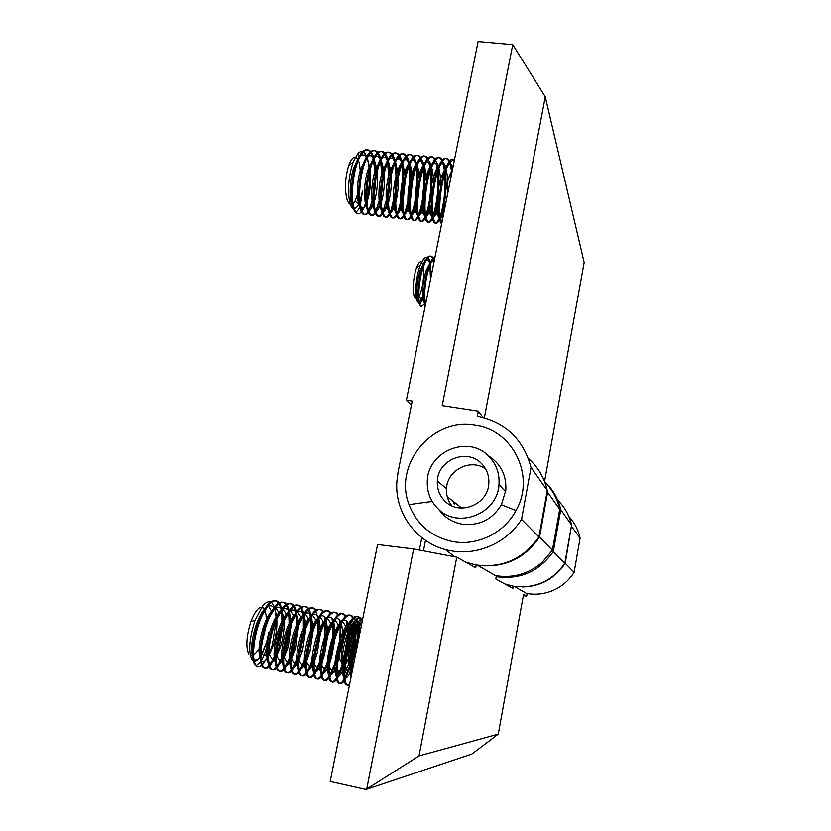 <?xml version="1.0" encoding="UTF-8"?>
<svg xmlns="http://www.w3.org/2000/svg" width="831" height="831" viewBox="0 0 831 831"><rect width="100%" height="100%" fill="white"/><g stroke="black" fill="none" stroke-linecap="round" stroke-linejoin="round"><path stroke-width="1.25" d="M552.407 550.247L539.537 537.138L547.629 492.222L559.71 509.278L552.407 550.247L542.072 562.473C528.433 573.972 512.945 578.376 495.577 575.654L477.378 565.205M480.598 565.61C505.487 567.5 525.13 558.006 539.537 537.138L538.924 536.857M454.308 504.272L454.889 502.672M544.721 481.959C552.355 489.542 557.362 498.652 559.71 509.278M459.782 506.546L459.335 507.886M496.367 575.79L495.795 578.916L512.81 588.41L513.215 586.198M571.364 526.231L580.111 538.062L574.107 572.351L565.215 563.293L571.531 525.296M521.982 586.956C540.42 586.613 554.838 578.729 565.215 563.293L564.851 563.138M574.107 572.351C569.775 579.207 564.072 584.598 556.988 588.525C547.38 593.646 537.252 595.297 526.605 593.469L514.223 586.364M568.861 516.518C574.533 522.657 578.283 529.846 580.111 538.062M523.312 595.713L526.688 596.139L523.551 594.394L498.268 734.105L419.032 755.919L366.107 789.45L471.925 753.997L498.268 734.105M366.107 789.45L330.198 781.483L377.575 544.523L413.63 548.969L366.72 789.024M419.032 755.919L456.77 557.165L413.63 548.969M456.77 557.165L475.716 567.729L476.225 565.018M526.688 596.139L527.155 593.573M547.265 490.602L547.629 492.222L546.985 492.16M421.795 537.678L419.385 550.06M423.467 550.839L425.503 540.399M452.833 541.594C431.486 537.034 416.902 524.704 409.049 504.604C393.156 464.425 432.66 417.079 475.02 425.275C512.789 429.741 535.87 476.225 515.999 510.525C504.157 533.045 477.254 546.206 452.833 541.594M438.934 509.559C444.658 517.443 452.355 522.304 462.036 524.143C479.092 526.096 492.222 519.624 501.405 504.739L505.83 490.134C506.526 475.072 500.646 463.584 488.171 455.679M426.999 502.121L426.957 502.848L426.106 502.246M445.354 549.509L454.702 556.77M465.921 562.265L475.883 564.955C502.236 568.373 523.25 559.045 538.904 536.971L547.276 490.508C544.347 477.763 538.062 467.095 528.433 458.515M406.411 400.116L412.238 401.009L398.07 472.112L396.854 481.637C394.434 514.119 418.502 545.51 451.077 550.787C477.596 555.783 506.868 542.82 521.546 519.354L531.04 467.448C523.395 439.308 505.487 422.314 477.316 416.456L478.344 411.096L442.248 405.59L512.758 44.645L478.105 41.55L406.411 400.116L411.397 405.227M453.83 501.841L453.736 503.015M504.749 583.913L512.987 586.156C534.738 589.034 552.023 581.409 564.82 563.293L553.301 551.587L560.769 509.673C558.193 498.548 552.781 489.147 544.523 481.45M496.211 576.672L496.481 576.724C520.289 579.841 539.226 571.468 553.301 551.587M564.82 563.293L571.583 525.026L560.769 509.673M571.583 525.026C569.339 515.365 564.727 507.076 557.726 500.169M538.904 536.971L521.546 519.354M547.276 490.508L531.04 467.448M512.758 44.645L545.261 96.843L484.307 417.983M544.554 481.481L584.162 262.461L545.261 96.843M483.32 417.723L478.344 411.096M480.931 463.002C486.696 468.611 489.314 475.519 488.805 483.715C487.901 504.76 459.283 516.093 445.042 501.186C439.506 495.671 436.94 488.971 437.345 481.066C437.916 460.042 466.326 448.179 480.931 463.002M487.984 455.502C467.541 434.883 428.017 451.545 427.311 480.837C426.781 491.755 430.344 501.041 437.989 508.697C457.725 529.472 497.644 513.828 498.984 484.535C499.732 473.036 496.065 463.355 487.984 455.502M485.636 468.964C470.782 458.006 447.078 469.982 446.517 488.628C446.154 495.089 447.971 500.823 451.939 505.83M340.565 661.507L338.778 656.22M340.907 637.803L342.601 632.266L347.14 623.863M348.075 623.188L348.906 622.97M349.882 623.385L351.336 627.083M342.227 664.634L341.801 663.543C340.295 655.43 341.863 644.472 346.506 630.667L347.483 628.226M348.407 626.2L351.025 621.681M354.058 618.866L356.447 619.126M356.946 619.625L357.984 621.64M362.285 620.352L361.797 619.396M361.308 618.721C359.501 616.862 357.33 617.641 354.764 621.048M353.975 622.201L348.553 634.084M347.254 638.187L343.504 660.146M343.546 663.948L344.065 667.355M361.703 618.451C360.072 617.236 358.161 617.994 355.99 620.726L357.351 623.219M354.235 623.323L348.376 637.481M346.62 644.17L344.792 654.693M344.335 661.164L344.408 664.198M362.441 620.206L361.745 620.934M360.176 622.98L355.948 631.467M354.879 634.333L354.338 635.912C350.692 647.754 349.113 657.82 349.612 666.098M360.955 623.271L355.948 633.918M354.754 637.481C351.866 647.131 350.402 655.836 350.339 663.605M350.526 666.784L351.658 670.679M349.986 668.446L351.617 671.24M358.722 638.239L357.475 641.896M354.525 658.183L354.432 660.292M359.511 624.039L355.876 629.223M354.899 631.248L352.531 637.304C348.449 651.411 347.462 660.874 349.571 665.673M350.703 666.192L352.271 665.049M353.736 662.764L354.058 662.141M359.896 632.038L359.241 626.242M358.919 625.068L358.327 623.614M357.704 622.689L355.107 621.952M353.487 622.99L348.594 630.812M347.514 633.44L346.506 636.255C343.078 647.494 341.863 656.261 342.85 662.546M345.478 664.717L349.789 657.228M351.295 652.387L351.388 651.805M345.457 669.059C346.548 668.82 347.815 666.784 349.269 662.972L349.477 662.4M350.505 659.076L352.905 645.116M345.104 668.217C345.852 670.337 346.953 670.835 348.428 669.724M358.473 623.395L358.795 625.296M358.961 626.782L358.691 638.322M355.606 654.423L354.608 657.737M352.51 663.315L350.557 667.085M349.83 656.822L345.447 664.987M343.754 665.87L343.037 665.631M345.021 669.287L348.511 669.485M351.523 628.735L351.388 635.611M350.62 641.22L348.553 649.884M345.395 657.757L345.062 658.339M343.359 660.687L341.416 661.788M248.885 654.35C245.675 647.172 246.34 636.276 250.869 621.661C256.01 608.749 260.508 604.615 264.362 609.258M253.195 661.029L251.803 659.637C248.189 651.369 249.279 638.26 255.086 620.31L262.284 606.453C265.401 602.527 268.205 601.021 270.709 601.914M271.477 602.309L274.521 606.817M278.645 602.974C273.856 597.79 268.174 601.592 261.578 614.369L256.779 626.73C251.97 644.181 251.191 656.76 254.463 664.447C256.343 667.2 258.721 667.532 261.599 665.423M281.917 608.323L279.683 603.192M279.258 602.641C276.256 599.421 272.537 600.418 268.112 605.633L262.648 614.576C254.213 631.467 251.149 657.685 255.522 664.665C257.049 667.293 259.106 667.615 261.703 665.621M285.968 604.449C281.273 599.172 275.643 602.963 269.067 615.833L264.362 627.987C259.511 645.573 258.69 658.225 261.879 665.963C263.562 668.862 265.847 668.934 268.735 666.182M289.219 609.985L287.017 604.656M286.591 604.095C283.6 600.792 279.891 601.821 275.445 607.181L270.137 616.041C261.786 632.973 258.68 659.212 262.949 666.182C264.455 668.83 266.502 669.121 269.099 667.033M293.312 605.924C288.7 600.543 283.122 604.334 276.578 617.288L271.976 629.264C267.083 646.954 266.2 659.7 269.327 667.48C270.989 670.42 273.264 670.44 276.162 667.563M296.532 611.668L294.361 606.142M293.935 605.55C290.975 602.163 287.266 603.233 282.81 608.749L277.647 617.506C269.369 634.468 266.232 660.749 270.387 667.698C271.882 670.378 273.929 670.627 276.515 668.446M300.677 607.409C296.158 601.914 290.632 605.706 284.098 618.763L279.6 630.532C274.666 648.346 273.731 661.175 276.785 669.007C278.437 671.978 280.712 671.947 283.61 668.924M303.866 613.382L301.726 607.627M301.3 607.014C298.36 603.545 294.662 604.646 290.196 610.307L285.178 618.97C276.972 635.975 273.794 662.286 277.855 669.225C279.33 671.936 281.366 672.144 283.953 669.859M308.052 608.905C303.627 603.296 298.163 607.077 291.65 620.227L287.246 631.809C282.28 649.738 281.294 662.65 284.264 670.534C285.906 673.536 288.18 673.453 291.079 670.285M311.22 615.106L309.111 609.123M308.685 608.489C305.777 604.926 302.079 606.059 297.602 611.876L292.73 620.435C284.597 637.491 281.387 663.824 285.345 670.752C286.799 673.494 288.824 673.661 291.411 671.261M315.458 610.401C311.116 604.677 305.704 608.448 299.222 621.702L294.912 633.097C289.915 651.14 288.866 664.135 291.774 672.061C293.395 675.104 295.659 674.969 298.568 671.645M316.092 609.975C313.214 606.308 309.527 607.471 305.039 613.455L300.303 621.91C292.242 638.997 288.991 665.371 292.844 672.279C294.288 675.052 296.303 675.188 298.9 672.663M322.875 611.917C318.626 606.059 313.277 609.819 306.805 623.177L302.598 634.375C297.571 652.543 296.459 665.621 299.295 673.598C300.905 676.683 303.17 676.476 306.078 672.985M323.519 611.46C320.662 607.69 316.985 608.884 312.487 615.044L307.896 623.395C299.918 640.524 296.625 666.919 300.365 673.816C301.798 676.631 303.814 676.714 306.4 674.066M330.312 613.434C326.168 607.451 320.87 611.19 314.419 624.663L310.306 635.673C305.237 653.955 304.084 667.106 306.836 675.136C308.436 678.262 310.69 677.992 313.619 674.315M330.956 612.956C328.141 609.081 324.474 610.307 319.966 616.623L315.5 624.87C307.605 642.041 304.271 668.467 307.917 675.354C309.329 678.2 311.334 678.231 313.921 675.447M337.77 614.961L337.718 614.878C333.667 608.874 328.442 612.634 322.044 626.148L318.034 636.962C312.934 655.368 311.729 668.602 314.398 676.673C315.977 679.851 318.242 679.509 321.182 675.624M338.425 614.452C335.641 610.473 331.985 611.73 327.466 618.222L323.134 626.356C315.313 643.568 311.947 670.025 315.479 676.891C316.881 679.789 318.875 679.768 321.472 676.829M345.239 616.498L345.135 616.301C341.167 610.307 336.025 614.088 329.699 627.634L325.783 638.26C320.652 656.781 319.384 670.098 321.981 678.221C323.55 681.451 325.814 681.015 328.764 676.922M345.904 615.968C343.151 611.865 339.515 613.153 334.986 619.822L330.79 627.852C323.041 645.105 319.634 671.583 323.062 678.439C324.443 681.378 326.438 681.295 329.045 678.2M352.728 618.056L352.583 617.734C348.698 611.751 343.629 615.553 337.365 629.129L333.553 639.558C328.401 658.204 327.071 671.604 329.585 679.768C331.143 683.051 333.408 682.531 336.368 678.2M353.404 617.485C350.692 613.268 347.067 614.576 342.528 621.422L338.466 629.347C330.79 646.632 327.352 673.152 330.665 679.997C332.036 682.968 334.031 682.822 336.638 679.561M360.249 619.614L360.041 619.168C356.239 613.195 351.243 617.018 345.052 630.625L341.344 640.867C336.16 659.627 334.779 673.11 337.209 681.327C338.757 684.661 341.022 684.038 344.003 679.457M360.924 619.012C358.254 614.66 354.65 616 350.09 623.032L346.153 630.843C338.57 648.18 335.09 674.72 338.3 681.545C339.65 684.567 341.634 684.36 344.252 680.901M362.908 617.88C359.626 619.157 356.239 623.904 352.77 632.131L349.145 642.176C343.941 661.05 342.507 674.616 344.844 682.885C345.976 685.554 347.638 685.689 349.83 683.3M362.752 618.69L357.694 624.642L353.871 632.349C346.361 649.717 342.839 676.289 345.945 683.113C346.787 685.16 347.981 685.71 349.539 684.775M358.982 637.533L356.977 643.495C353.528 655.181 351.679 665.776 351.44 675.26M356.987 647.526L353.279 666.057M269.473 665.392L275.04 655.69M276.37 652.293L281.834 627.249M282.093 623.416L281.449 610.66M281.169 609.31L279.06 603.607M269.795 666.379L274.988 658.349M276.131 655.773L279.33 646.404L283.111 623.79M283.205 620.747L282.218 609.549M276.91 666.711L282.665 656.189M284.109 652.21L288.824 630.48M289.209 626.075L288.731 612.437M288.461 611.024L286.383 605.093M277.232 667.76L282.55 659.118M283.755 656.241L286.477 648.045L290.227 626.47M290.372 623.136L289.51 611.273M284.368 668.031L290.341 656.511M291.961 651.681L295.732 634.188M296.303 628.911L296.023 614.244M295.774 612.759L293.717 606.599M284.68 669.121L290.154 659.793M291.442 656.542L293.634 649.686L297.311 629.337M297.54 625.629L296.812 613.008M291.858 669.329L298.08 656.615M300.033 650.195L302.463 638.852M303.367 631.996L303.336 616.083M303.097 614.525L301.082 608.105M292.148 670.482L297.799 660.354M299.191 656.604L304.375 632.464M304.707 628.246L304.146 614.784M299.357 670.617L302.235 665.714L305.901 656.376M310.379 635.435L310.659 617.952M310.43 616.322L308.457 609.622M299.638 671.832L305.496 660.77M307.034 656.303L311.376 635.975M311.854 631.03L311.48 616.581M306.888 671.895L309.641 667.044L313.879 655.555M317.286 639.486L317.993 619.853M317.785 618.139L315.853 611.149M307.158 673.172L313.245 660.988M315.032 655.358L318.252 640.15M318.979 634.043L318.834 618.399M314.44 673.141L319.405 662.577L322.189 653.176M323.893 645.095L325.347 621.806M325.15 619.999L324.63 616.914M314.7 674.502L321.078 660.925M323.467 652.397L324.744 646.331M326.074 637.346L326.209 620.258M322.023 674.377L326.739 664.052C331.299 650.247 333.293 636.826 332.712 623.79M332.535 621.879L331.943 618.233M322.262 675.811L329.024 660.416M333.075 641.127L333.584 622.159M329.627 675.582L334.083 665.538C338.508 651.982 340.513 638.748 340.087 625.826M339.931 623.811L339.287 619.562M329.845 677.109L335.142 665.745L337.168 659.004M339.921 645.832L340.98 624.091M337.251 676.756L341.458 667.013C345.738 653.748 347.742 640.711 347.472 627.924M347.337 625.785L346.652 620.902M337.459 678.387L342.507 667.231L344.304 661.289C347.659 648.616 349.02 636.878 348.397 626.065M348.199 624.174L348.044 623.011M344.917 677.888L348.843 668.508C352.967 655.524 354.982 642.716 354.868 630.085M354.754 627.8L354.037 622.253M345.094 679.644L351.627 662.961C354.899 650.496 356.302 638.873 355.813 628.101M355.647 626.096L355.408 624.237M361.599 624.445L361.443 623.614M360.187 631.498L354.744 644.856C350.453 660.188 349.155 671.271 350.869 678.106M361.714 623.863L358.649 623.115M356.592 624.424L353.57 628.226C351.243 631.934 349.041 637.024 346.963 643.516C342.289 660.655 341.229 672.04 343.816 677.681M344.958 678.418C346.818 678.304 348.854 675.499 351.066 670.015L351.949 667.657M354.214 659.876L355.813 652.096M356.935 643.641C357.527 636.91 357.33 631.383 356.343 627.052M355.928 625.577C354.879 622.284 353.217 620.996 350.942 621.713M348.823 623.115L345.997 626.626C343.598 630.365 341.333 635.549 339.214 642.176C334.613 658.91 333.584 670.181 336.108 675.987M337.261 676.86C339.173 676.922 341.271 674.18 343.577 668.643L344.055 667.428M345.841 662.016L349.051 646.58M349.685 640.483C350.1 634.24 349.809 629.16 348.823 625.255M348.386 623.863C347.275 620.695 345.571 619.51 343.255 620.31M341.063 621.817L338.456 625.047C335.973 628.807 333.647 634.074 331.476 640.836C326.967 657.186 325.949 668.332 328.422 674.294M329.595 675.291C331.548 675.53 333.709 672.861 336.088 667.283L336.223 666.971M337.791 662.65L341.998 642.581M342.403 637.595C342.673 631.757 342.31 627.052 341.312 623.499M340.855 622.17C339.692 619.126 337.937 618.035 335.589 618.918M333.324 620.528L330.925 623.468C328.37 627.26 325.981 632.599 323.758 639.496C319.333 655.462 318.335 666.493 320.756 672.601M321.94 673.723C323.882 674.138 326.043 671.677 328.442 666.337M329.876 662.712L331.735 656.719L334.841 639.184M335.101 634.905L333.813 621.765M333.345 620.497C332.13 617.558 330.323 616.571 327.933 617.537M325.596 619.251L323.425 621.889C320.787 625.712 318.335 631.134 316.06 638.166C311.718 653.748 310.742 664.665 313.11 670.897M314.305 672.154C316.195 672.736 318.325 670.544 320.704 665.589M322.054 662.463L324.433 655.088L327.632 636.13M327.788 632.349L326.334 620.051M325.845 618.835C324.568 616.01 322.719 615.117 320.288 616.155M317.878 617.984L315.946 620.321C313.225 624.164 310.701 629.669 308.384 636.837C304.136 652.055 303.17 662.837 305.486 669.194M306.691 670.565C308.53 671.313 310.638 669.37 313.007 664.748M314.284 661.985L317.141 653.467L320.402 633.326M320.475 629.929L318.865 618.357M318.366 617.204C317.037 614.473 315.136 613.662 312.664 614.784M310.181 616.727L308.488 618.763C305.683 622.627 303.097 628.215 300.729 635.518C296.563 650.361 295.607 661.019 297.872 667.48M299.098 668.986C300.895 669.879 302.983 668.155 305.351 663.824M306.556 661.362L309.88 651.836L313.152 630.698M313.173 627.592L311.417 616.685M310.898 615.584C309.516 612.946 307.563 612.229 305.06 613.423M302.494 615.48L301.051 617.204C298.163 621.089 295.504 626.761 293.094 634.198C289.011 648.679 288.077 659.201 290.279 665.766M291.515 667.397C293.281 668.425 295.348 666.898 297.716 662.837M298.88 660.614L302.629 650.216L305.891 628.205M305.735 623.229L303.98 615.033M303.45 613.984C302.006 611.429 300.012 610.795 297.467 612.073M294.818 614.254L293.644 615.646C290.653 619.562 287.931 625.307 285.48 632.89C281.491 647.006 280.566 657.394 282.706 664.042M283.963 665.808C285.698 666.961 287.744 665.621 290.123 661.798M291.245 659.783L295.41 648.606L298.63 625.816M298.422 621.349L296.563 613.392M296.023 612.395C294.517 609.923 292.47 609.362 289.894 610.723M287.162 613.029L286.248 614.099C283.174 618.035 280.39 623.863 277.876 631.581C273.981 645.344 273.067 655.586 275.154 662.307M276.422 664.208C278.125 665.475 280.172 664.312 282.55 660.718M283.641 658.869L288.201 646.985L291.38 623.53M291.265 621.079L289.157 611.782M288.606 610.816C287.038 608.427 284.95 607.949 282.332 609.383M279.517 611.813L278.884 612.561C275.715 616.509 272.859 622.419 270.304 630.272C266.491 643.682 265.588 653.789 267.613 660.583M268.901 662.608C270.584 663.99 272.62 662.993 274.999 659.596M276.069 657.903L281.013 645.386C283.288 637.013 284.327 628.994 284.119 621.328M283.973 619.033L281.771 610.172M281.21 609.258C279.58 606.942 277.44 606.537 274.791 608.043M271.882 610.608L271.529 611.024C268.268 614.992 265.349 620.975 262.752 628.963C259.023 642.041 258.14 652.003 260.093 658.838M261.007 655.815L262.232 653.758L263.728 656.21L261.391 660.998C263.063 662.504 265.089 661.642 267.489 658.443M268.527 656.885L273.846 643.776C277.741 628.6 277.928 616.872 274.407 608.593M273.825 607.71C272.142 605.467 269.95 605.134 267.27 606.723M264.268 609.414L264.206 609.487C260.851 613.486 257.849 619.542 255.21 627.665C251.575 640.4 250.702 650.216 252.593 657.092M253.912 659.399C255.564 660.998 257.589 660.281 259.989 657.259C257.932 660.126 256.041 661.486 254.296 661.383M262.232 653.758L266.699 642.176L268.797 632.433L266.616 642.218L261.007 655.732M256.239 665.693L260.602 662.286M263.728 656.21L264.435 654.413C266.73 648.035 268.195 640.701 268.797 632.433M262.388 664.997L267.457 657.56M274.884 607.928L276.214 618.067M276.204 620.736L272.371 644.679L268.548 655.285M262.326 664.831L264.507 662.494M264.902 610.349C266.045 613.268 266.46 617.412 266.138 622.783M265.64 627.582L262.274 641.542M260.508 645.988L258.815 649.395L253.548 655.597M252.52 656.023L250.328 655.784M352.115 204.146C349.799 205.039 347.981 203.055 346.652 198.194C344.605 187.827 345.312 176.889 348.771 165.379C351.866 157.308 354.858 155.21 357.756 159.085M358.358 160.196L359.543 163.832L360.602 174.541M353.31 208.591C351.773 207.958 350.547 205.766 349.643 202.037C347.441 189.738 348.594 176.463 353.082 162.201L357.922 153.371C362.108 149.507 365.391 151.606 367.759 159.635L369.307 169.067M373.171 158.648C369.442 147.305 364.622 146.765 358.712 157.038L355.367 165.66C351.44 180.379 350.443 193.675 352.375 205.548L354.484 211.074M376.069 171.768L374.262 159.105C371.654 150.193 368.06 147.71 363.479 151.668L359.74 157.152C353.497 169.015 350.807 193.53 353.393 205.662C354.816 212.217 356.946 214.824 359.771 213.474L363.386 208.965L365.983 202.338M380.224 159.687C376.588 148.095 371.821 147.482 365.9 157.838L362.628 166.314C358.67 181.096 357.631 194.464 359.491 206.4C361.475 214.865 364.29 216.725 367.956 211.988M381.242 159.884L383.049 173.814M381.149 159.542C378.572 150.847 375.041 148.5 370.574 152.52L366.928 157.952C360.747 169.836 358.016 194.371 360.509 206.514C363.292 217.171 366.949 217.338 371.488 207.033L373.088 202.026M387.308 160.83L387.236 160.549C383.693 148.874 378.988 148.24 373.109 158.638L369.899 166.979C365.931 181.823 364.84 195.243 366.637 207.251C368.569 215.811 371.364 217.618 375.01 212.684M388.15 160.321C385.615 151.574 382.125 149.258 377.69 153.371L374.137 158.752C368.008 170.667 365.245 195.233 367.655 207.376C370.346 218.023 373.929 218.189 378.417 207.864L380.245 201.871M394.403 162.003L394.247 161.328C390.788 149.653 386.155 149.019 380.338 159.448L377.201 167.644C373.202 182.55 372.059 196.033 373.784 208.114C375.685 216.756 378.458 218.511 382.083 213.37M395.161 161.1C392.679 152.312 389.23 150.016 384.815 154.223L381.367 159.562C375.3 171.487 372.496 196.085 374.812 208.238C377.409 218.885 380.93 219.041 385.355 208.695L387.454 201.528M401.518 163.208L401.28 162.107C397.904 150.432 393.343 149.809 387.578 160.248L384.514 168.319C380.494 183.277 379.31 196.822 380.962 208.976C382.821 217.701 385.563 219.394 389.168 214.055M396.803 159.375C398.828 158.243 400.625 159.074 402.204 161.879C399.753 153.049 396.345 150.785 391.972 155.075L388.617 160.373C382.603 172.318 379.767 196.937 381.99 209.09C384.504 219.748 387.942 219.893 392.315 209.526L394.694 200.946M408.644 164.445L408.322 162.897C405.04 151.211 400.542 150.598 394.839 161.058L391.837 168.984C387.797 184.004 386.571 197.622 388.15 209.838C389.978 218.667 392.689 220.298 396.273 214.72M409.309 162.928C406.93 153.839 403.544 151.512 399.15 155.937L395.878 161.172C389.926 173.149 387.049 197.799 389.188 209.963C391.609 220.61 394.974 220.745 399.285 210.368L402.007 199.991M415.635 164.891L415.386 163.686C412.186 151.99 407.761 151.387 402.121 161.868L399.192 169.659C395.13 184.731 393.852 198.412 395.369 210.7C397.145 219.633 399.825 221.191 403.409 215.364M416.466 164.112L416.393 163.79C414.067 154.597 410.711 152.27 406.338 156.799L403.17 161.983C397.26 173.98 394.351 198.661 396.397 210.825C398.724 221.482 402.027 221.607 406.276 211.199L409.413 198.287M422.948 167.021L422.46 164.476C419.354 152.779 415.001 152.177 409.423 162.679L406.556 170.334C402.484 185.469 401.155 199.211 402.588 211.562C404.333 220.61 406.993 222.085 410.556 216.008M423.633 165.327L423.478 164.58C421.192 155.345 417.889 153.039 413.547 157.672L410.472 162.803C404.624 174.822 401.674 199.523 403.627 211.687C405.871 222.355 409.091 222.469 413.287 212.04L414.503 208.062C417.993 194.122 418.762 180.067 416.809 165.899M430.115 168.371L428.9 162.637M427.373 158.835C424.205 153.808 420.663 155.355 416.747 163.499L413.942 171.009C409.849 186.206 408.478 200.011 409.839 212.435C411.542 221.597 414.17 222.988 417.723 216.621M430.666 165.836L430.344 164.33M427.955 158.212C425.763 155.21 423.374 155.314 420.787 158.534L417.785 163.614C411.999 175.653 409.018 200.385 410.878 212.559C413.028 223.217 416.175 223.331 420.32 212.881L421.483 209.028C424.911 195.337 425.732 181.397 423.966 167.208M437.064 168.194L436.015 163.364M434.603 159.739C431.507 154.576 427.996 156.093 424.08 164.309L421.348 171.695C417.235 186.944 415.822 200.811 417.1 213.307C418.762 222.583 421.369 223.892 424.911 217.213M437.833 166.896L437.428 164.964M435.184 159.085C433.024 155.979 430.635 156.093 428.038 159.407L425.129 164.434C419.406 176.494 416.373 201.258 418.149 213.432C420.206 224.1 423.28 224.193 427.363 213.723L428.474 209.994C431.84 196.563 432.722 182.747 431.133 168.568M444.232 169.347L443.152 164.091M441.853 160.653C438.82 155.345 435.34 156.841 431.434 165.13L428.765 172.381C424.641 187.681 423.187 201.611 424.392 214.18C426.002 223.591 428.588 224.786 432.13 217.774M445.011 167.966L444.533 165.598M442.445 159.968C440.295 156.747 437.916 156.862 435.309 160.29L432.484 165.255C426.822 177.335 423.748 202.12 425.43 214.305C427.404 224.972 430.396 225.056 434.426 214.575L435.486 210.97C438.778 197.799 439.724 184.139 438.321 169.971M451.42 170.532L450.309 164.839M449.124 161.578C446.154 156.114 442.715 157.578 438.81 165.951L436.202 173.066C432.068 188.419 430.562 202.421 431.694 215.052C433.263 224.609 435.818 225.689 439.36 218.314M452.209 169.067L451.659 166.242M449.716 160.861C447.597 157.526 445.219 157.63 442.601 161.162L439.859 166.075C434.26 178.187 431.154 202.993 432.733 215.177C434.613 225.845 437.532 225.928 441.5 215.416L442.518 211.936C445.738 199.066 446.735 185.562 445.509 171.425M454.474 159.749C451.908 157.89 449.145 160.227 446.205 166.782L443.661 173.752C439.516 189.167 437.968 203.231 439.007 215.935C439.516 220.225 440.399 222.853 441.656 223.83M454.557 159.334L449.914 162.045L447.255 166.896C441.708 179.029 438.56 203.875 440.056 216.06L441.832 222.968M452.157 171.321L446.507 199.585M368.746 210.721L372.963 198.37M374.179 191.525L375.051 182.82M375.217 175.59L373.535 160.051M373.992 198.277L376.204 175.943M375.737 211.469L380.193 197.57M382.125 178.281L380.598 161.245M381.232 197.425L383.112 178.707M382.748 212.227L387.495 196.22M388.991 181.542L387.672 162.471M388.555 195.95L389.968 182.082M390.019 176.058L388.316 160.996M389.77 212.985L391.318 209.412L394.995 193.332M395.722 186.321C396.283 177.834 395.961 170.303 394.767 163.728M396.117 192.449L396.626 187.474M396.989 178.561L395.421 162.18M396.813 213.733L398.288 210.243C402.744 196.407 403.928 181.335 401.872 165.016M403.928 181.47L402.536 163.385M403.866 214.491L405.279 211.084C409.61 197.508 410.846 182.591 408.987 166.356M410.794 185.126C411.137 177.252 410.763 170.417 409.662 164.621M410.93 215.25L412.29 211.926C416.497 198.619 417.775 183.89 416.113 167.727M418.024 216.008L419.312 212.767C423.395 199.741 424.714 185.209 423.259 169.16M425.119 216.766L426.355 213.609C430.313 200.884 431.663 186.56 430.406 170.646M434.426 214.575L433.408 214.45C437.241 202.037 438.623 187.951 437.573 172.194M441.5 215.416L440.492 215.302C444.18 203.211 445.593 189.385 444.741 173.814M452.802 168.111L448.688 177.616C445.53 188.876 444.107 199.7 444.408 210.077M452.729 168.464C451.555 165.369 450.101 164.091 448.356 164.611M442.601 161.162L445.904 166.657L441.251 176.899C433.948 200.032 437.418 230.042 443.349 213.785L444.076 211.739M447.504 191.234C447.982 182.28 447.535 175.081 446.154 169.617M445.665 168.039C444.419 164.611 442.85 163.208 440.949 163.842M435.309 160.29L438.623 165.785C436.929 167.945 435.34 171.415 433.834 176.193C426.542 199.232 430.198 229.034 436.192 213.016L438.747 203.772M440.565 187.276C440.752 179.351 440.181 173.077 438.882 168.444M438.384 166.948C437.075 163.655 435.465 162.367 433.553 163.084M428.038 159.407L431.351 164.922C429.606 167.083 427.975 170.604 426.438 175.476C419.167 198.432 422.989 228.026 429.056 212.248L431.299 204.748M433.533 184.253C433.533 177.065 432.889 171.415 431.621 167.301M431.102 165.878C429.752 162.71 428.1 161.526 426.168 162.336M420.787 158.534L424.101 164.05C422.304 166.231 420.631 169.804 419.063 174.77C411.812 197.643 415.812 227.019 421.94 211.469L423.914 205.288M425.254 198.516L426.293 188.98M426.459 181.677C426.324 175.081 425.628 169.908 424.371 166.179M423.841 164.829C422.439 161.775 420.756 160.695 418.803 161.588M413.547 157.672L416.871 163.198C415.022 165.369 413.298 168.994 411.709 174.063C404.468 196.843 408.634 226.011 414.835 210.7L416.591 205.558M417.733 200.52L419.385 185.012M419.375 179.403C419.136 173.295 418.388 168.516 417.141 165.089M416.601 163.811C415.136 160.861 413.423 159.874 411.459 160.84M406.338 156.799L409.662 162.336C407.761 164.517 405.995 168.194 404.365 173.357C397.156 196.054 401.487 225.014 407.741 209.931L409.299 205.641M410.337 201.528L412.394 182.031M412.28 177.335C411.958 171.643 411.168 167.197 409.922 164.019M409.371 162.793C407.855 159.957 406.11 159.053 404.126 160.103M399.15 155.937L402.131 161.868M403.17 161.983L402.121 161.868C400.272 164.164 398.579 167.748 397.041 172.661C389.853 195.264 394.351 224.017 400.667 209.173L402.038 205.589M403.014 202.078L405.362 179.496M405.185 175.414L402.723 162.959M391.972 155.075L395.307 160.622L394.912 161.069M394.735 161.287L389.739 171.955C382.572 194.475 387.225 223.02 393.614 208.404L394.818 205.434M395.743 202.369C397.706 194.901 398.568 186.528 398.329 177.263M398.091 173.627L395.535 161.931M395.109 161.089C393.468 158.233 391.598 157.412 389.51 158.659M384.815 154.223L388.15 159.781L387.713 160.269M387.381 160.674L382.457 171.259C375.321 193.685 380.12 222.022 386.571 207.636L387.61 205.195M388.503 202.473L388.794 201.445C390.861 193.592 391.692 184.856 391.276 175.216M391.006 171.934L388.357 160.913M388.035 160.3C386.322 157.381 384.389 156.592 382.218 157.942M377.69 153.371L381.024 158.929L380.525 159.469M380.037 160.061L375.186 170.573C368.081 192.896 373.036 221.036 379.549 206.877L380.442 204.883M381.304 202.442L381.855 200.51C384.026 192.314 384.815 183.256 384.234 173.326M383.932 170.324L381.2 159.916M380.982 159.521C379.196 156.54 377.181 155.781 374.947 157.225M370.574 152.52L373.908 158.087L373.358 158.669M372.714 159.469L367.936 169.877C360.862 192.117 365.962 220.049 372.537 206.119L373.285 204.519M374.127 202.307L374.947 199.585C377.201 191.057 377.949 181.719 377.191 171.56M376.859 168.786L374.054 158.929M373.95 158.731C372.091 155.698 370.003 154.961 367.697 156.519M363.479 151.668L366.814 157.246L366.211 157.869M365.401 158.877L360.706 169.181C353.663 191.338 358.909 219.062 365.547 205.361L366.159 204.114M366.98 202.089L368.05 198.651C370.387 189.832 371.083 180.244 370.148 169.888M369.805 167.311L366.928 157.952C364.986 154.867 362.835 154.151 360.457 155.823M357.922 153.371L359.74 156.405L359.075 157.08M358.109 158.295L353.487 168.496C349.394 181.47 349.134 200.967 352.479 205.943M353.829 207.532C355.388 208.404 356.966 207.428 358.566 204.592L359.054 203.657M359.854 201.798L362.68 190.486L359.844 201.673M355.439 211.676C356.8 211.947 358.192 210.42 359.615 207.085M360.28 205.205L362.68 190.486M369.515 172.474C369.805 181.947 368.912 190.891 366.824 199.305M359.044 203.585L358.628 204.436C357.153 207.231 355.678 208.664 354.183 208.747M352.375 205.548C354.172 212.206 356.634 214.845 359.771 213.474M358.608 191.66L355.086 201.06L353.03 203.585M418.149 297.851C415.438 300.687 413.817 298.09 413.277 290.071C413.142 282.114 414.212 274.656 416.487 267.707C419.24 260.809 421.421 259.989 423.031 265.224M423.343 266.803L423.706 271.083C423.696 281.512 422.106 290.04 418.938 296.657L418.793 296.916M418.897 302.359C416.975 302.546 415.916 299.222 415.718 292.387C415.739 282.862 417.235 273.815 420.206 265.255L423.602 258.919C426.386 256.125 428.422 257.745 429.71 263.77M429.97 265.286L430.375 277.17M433.938 262.419C431.86 254.296 428.775 253.954 424.672 261.381L422.252 267.457C419.541 276.359 418.107 285.365 417.931 294.506C417.796 300.573 418.325 303.814 419.499 304.239M434.281 260.716C432.743 255.99 430.687 254.93 428.11 257.517L425.503 261.485C421.369 270.948 419.125 281.989 418.762 294.61C418.782 301.31 419.582 305.268 421.161 306.494L424.496 304.188M435.06 256.81C433.616 257.163 432.089 258.929 430.468 262.118L428.1 268.101C425.389 277.024 423.924 286.082 423.727 295.275C423.696 300.458 424.194 304.084 425.202 306.151M434.956 257.33L431.299 262.232C427.207 271.706 424.953 282.758 424.548 295.389L425.462 304.842M432.442 269.898L428.412 290.071M434.104 261.609L431.943 261.007M428.11 257.517L430.562 261.952L426.189 270.48C422.169 282.322 421.369 300.552 424.132 302.359M424.984 302.609L426.054 301.861M431.351 275.362L430.229 264.622M429.856 263.437C428.827 260.778 427.591 259.729 426.126 260.3M423.602 258.919L424.838 261.183L420.372 269.815C416.144 282.208 415.635 301.134 418.751 301.788M419.229 301.861L421.483 299.378L423.581 293.218L421.494 299.264L419.291 302.204M419.78 304.239L422.044 300.417L423.581 293.218M426.521 299.534L425.015 302.837M417.931 294.506C418.232 301.321 419.312 305.32 421.161 306.494M432.182 501.405L409.049 504.604M501.405 504.739L515.999 510.525M447.265 496.637L461.693 508.063M498.984 484.535L505.653 491.734M437.345 481.066L446.517 488.628M342.601 632.266L344.74 631.383M351.648 626.418L352.5 626.584M357.631 627.571L358.493 627.737M352.531 637.304L354.338 635.912M346.506 636.255L347.431 635.538M348.21 660.977L349.269 662.972M357.922 624.258L358.431 625.192M351.243 621.609L352.541 623.988M346.392 658.588L348.314 660.531M351.42 663.689L352.053 664.322M250.869 621.661L255.086 620.31M261.578 614.369L262.648 614.576M269.067 615.833L270.137 616.041M276.578 617.298L277.647 617.506M284.098 618.763L285.178 618.97M291.65 620.227L292.73 620.435M299.222 621.702L300.303 621.91M306.805 623.177L307.896 623.395M314.419 624.663L315.5 624.87M322.044 626.148L323.134 626.356M329.699 627.634L330.79 627.852M337.365 629.129L338.466 629.347M345.052 630.625L346.153 630.843M352.77 632.131L353.871 632.349M276.235 653.893L276.837 654.007M304.79 659.637L305.569 659.793M312.092 661.102L313.131 661.32M319.405 662.577L320.444 662.785M326.739 664.052L327.788 664.26M334.083 665.538L335.142 665.745M341.458 667.013L342.507 667.231M348.843 668.508L349.903 668.716M354.744 644.856L356.977 643.495M346.963 643.516L349.145 642.176M351.066 670.015L351.648 670.897M339.214 642.176L341.344 640.867M343.577 668.643L343.909 669.163M344.927 670.731L346.891 673.754M331.476 640.836L333.553 639.558M337.199 668.997L339.401 672.404M323.758 639.496L325.783 638.26M329.502 667.272L331.933 671.064M316.06 638.166L318.034 636.962M321.815 665.548L324.485 669.724M308.384 636.837L310.306 635.673M314.16 663.834L317.047 668.384M300.729 635.518L302.598 634.375M306.514 662.12L309.641 667.044M293.094 634.198L294.912 633.097M298.942 660.489L302.235 665.714M285.48 632.89L287.246 631.809M291.567 659.139L294.849 664.385M277.876 631.581L279.6 630.532M284.212 657.788L287.484 663.055M270.304 630.272L271.976 629.264M276.868 656.448L280.14 661.725M262.752 628.963L264.362 627.987M269.535 655.098L272.807 660.396M255.21 627.665L256.779 626.73M357.694 624.642L360.664 629.098M350.09 623.032L353.57 628.226M351.627 662.961L352.666 662.317M342.528 621.422L345.997 626.626M344.304 661.289L344.865 660.946M334.986 619.822L338.456 625.047M338.342 658.796L339.058 658.36M327.466 618.222L330.925 623.468M330.582 657.425L331.735 656.719M319.966 616.623L323.425 621.889M322.844 656.064L324.433 655.088M312.487 615.044L315.946 620.321M315.229 654.641L317.141 653.467M305.039 613.455L308.488 618.763M308.01 652.989L309.88 651.836M297.602 611.876L301.051 617.204M300.812 651.338L302.629 650.216M290.196 610.307L293.644 615.646M293.634 649.686L295.41 648.606M282.81 608.749L286.248 614.099M286.477 648.045L288.201 646.985M275.445 607.181L278.884 612.561M279.33 646.404L281.013 645.386M268.112 605.633L271.529 611.024M272.371 644.679L273.846 643.776M262.284 606.453L264.206 609.487M258.815 649.395L260.082 650.528M261.111 651.452L262.627 652.802M264.435 654.413L267.457 657.113M348.771 165.379L353.082 162.201M358.712 157.038L359.74 157.152M365.9 157.838L366.928 157.952M373.109 158.638L374.137 158.752M380.338 159.448L381.367 159.562M387.578 160.248L388.617 160.373M394.839 161.058L395.878 161.172M409.423 162.679L410.472 162.803M416.747 163.499L417.785 163.614M424.08 164.309L425.129 164.434M431.434 165.13L432.484 165.255M438.81 165.951L439.859 166.075M446.205 166.782L447.255 166.896M370.501 206.919L371.488 207.033M377.419 207.74L378.417 207.864M384.358 208.571L385.355 208.695M391.318 209.412L392.315 209.526M398.288 210.243L399.285 210.368M405.279 211.084L406.276 211.199M412.29 211.926L413.287 212.04M419.312 212.767L420.32 212.881M426.355 213.609L427.363 213.723M448.688 177.616L451.14 174.437M441.251 176.899L443.661 173.752M433.834 176.193L436.202 173.066M436.192 213.016L439.35 218.252M426.438 175.476L428.765 172.381M429.056 212.248L432.006 217.14M419.063 174.77L421.348 171.695M421.94 211.469L424.672 216.029M411.709 174.063L413.942 171.009M414.835 210.7L417.359 214.917M404.365 173.357L406.556 170.334M407.741 209.931L410.067 213.806M397.041 172.661L399.192 169.659M400.667 209.173L402.786 212.694M389.739 171.955L391.837 168.984M393.614 208.404L395.514 211.583M382.457 171.259L384.514 168.319M386.571 207.636L388.264 210.472M375.186 170.573L377.201 167.644M379.549 206.877L381.034 209.36M367.936 169.877L369.899 166.979M372.537 206.119L373.815 208.249M360.706 169.181L362.628 166.314M365.547 205.361L366.616 207.148M353.487 168.496L355.367 165.66M358.566 204.592L359.428 206.036M449.914 162.045L452.988 167.166M442.518 211.936L444.554 209.381M435.486 210.97L437.792 208.03M428.474 209.994L430.738 207.085M421.483 209.028L423.706 206.14M414.503 208.062L416.591 205.33M407.543 207.096L409.278 204.8M400.604 206.14L401.996 204.26M393.686 205.174L394.735 203.74M386.779 204.218L387.506 203.211M379.881 203.252L380.286 202.702M381.263 201.351L381.855 200.51M374.054 200.842L374.947 199.585M366.866 200.333L368.05 198.651M355.086 201.06L358.628 204.436M360.446 206.171L363.386 208.965M416.487 267.707L420.195 265.255M424.672 261.381L425.503 261.485M430.468 262.118L431.299 262.232M426.189 270.48L428.1 268.101M420.372 269.815L422.252 267.457M421.483 299.378L422.044 300.417M433.844 258.285L434.52 259.521M418.938 296.657L421.494 299.264M422.19 299.96L424.07 301.871"/></g></svg>
